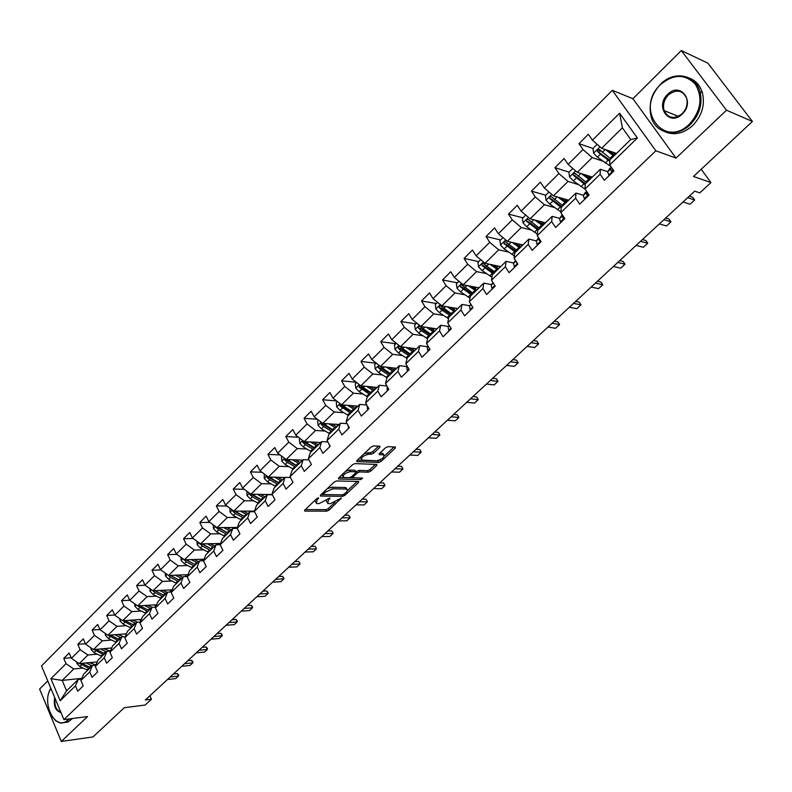 <?xml version="1.0" encoding="UTF-8"?>
<svg xmlns="http://www.w3.org/2000/svg" width="792" height="792" viewBox="0 0 792 792"><rect width="100%" height="100%" fill="white"/><g stroke="black" fill="none" stroke-linecap="round" stroke-linejoin="round"><path stroke-width="1.19" d="M318.503 497.831L316.84 498.584L304.772 510.038L304.88 511.107L326.799 511.147L329.116 510.097L341.263 498.128L330.413 503.672L327.71 503.524L328.373 500.207L329.888 497.97L319.127 503.593L317.295 503.573L316.355 503.435L316.998 500.089L318.503 497.831M379.764 447.411L379.972 446.243L373.646 445.886L371.21 446.965L357.034 460.429L356.826 461.578L378.715 462.478L381.081 461.419L395.178 448.213L395.406 447.054L387.981 446.648L385.575 447.718L379.507 453.44L379.289 454.588L383.675 454.875C384.645 457.36 382.328 459.32 376.735 460.776L361.865 460.083C360.855 457.568 363.201 455.578 368.884 454.123L371.27 454.242L373.685 453.163L379.764 447.411L379.071 446.173M47.758 680.932L39.6 689.05L61.301 741.451L93.001 736.926L124.324 707.692L145.144 705.048L151.45 699.227L145.391 699.97L694.703 191.149L699.801 192.862L710.949 182.576L701.207 169.26M726.492 110.217L681.318 50.549L632.927 98.703L676.022 158.113L726.492 110.217L752.4 121.473L693.495 176.458L710.949 182.576M676.022 158.113L655.835 150.787L63.914 719.611L41.491 665.923L612.315 90.338L655.835 150.787M61.301 741.451L87.536 716.552L63.914 719.611M336.679 480.942L334.283 482.021L320.641 494.97L320.443 496.03L342.57 496.366L344.906 495.307L358.469 482.605L358.687 481.526L336.679 480.942M338.659 477.863L352.569 464.666L354.984 463.587L376.873 464.458L376.645 465.577L370.705 471.141L368.349 472.2L359.637 471.913L357.251 472.982L353.331 476.685L353.123 477.774L362.627 478.091L360.825 479.596L338.719 479.012L338.659 477.863M681.318 50.549L707.899 63.182L752.4 121.473M597.148 144.332L592.961 148.48L578.932 143.679L583.011 149.549L568.111 164.37L564.092 158.509L554.925 167.676L558.895 173.527L544.332 188.011L540.411 182.17L531.442 191.129L535.333 196.97L521.087 211.137L517.255 205.306L508.494 214.068L512.285 219.889L498.346 233.739L494.614 227.928L486.031 236.501L489.733 242.303L476.111 255.856L472.458 250.064L464.062 258.449L467.686 264.241L454.351 277.497L450.777 271.725L442.56 279.932L446.104 285.704L433.046 298.683L429.561 292.921L421.522 300.96L424.977 306.702L412.196 319.414L408.791 313.682L400.91 321.542L404.296 327.274L391.783 339.718L388.446 333.996L380.734 341.698L384.041 347.411L371.785 359.598L368.527 353.905L360.974 361.449L364.211 367.132L352.202 379.071L349.015 373.398L341.609 380.794L344.777 386.456L333.016 398.158L329.888 392.505L322.641 399.752L325.74 405.395L314.206 416.859L311.157 411.226L304.049 418.325L307.078 423.948L295.772 435.184L292.783 429.581L285.813 436.541L288.783 442.144L277.705 453.153L274.774 447.569L267.943 454.4L270.854 459.974L259.984 470.775L257.113 465.211L250.42 471.903L253.262 477.467L242.609 488.06L239.798 482.516L233.224 489.08L236.016 494.614L225.562 505.009L222.809 499.495L216.355 505.93L219.087 511.444L208.831 521.641L206.138 516.146L199.812 522.472L202.485 527.957L192.426 537.966L189.783 532.491L183.566 538.699L186.189 544.163L176.319 553.984L173.725 548.529L167.627 554.618L170.201 560.063L160.499 569.705L157.964 564.28L151.975 570.26L154.499 575.675L144.976 585.149L142.491 579.744L136.61 585.615L139.085 591.01L129.73 600.306L127.294 594.921L121.522 600.692L123.938 606.068L114.761 615.196L112.365 609.83L106.692 615.503L109.078 620.849L100.049 629.818L97.703 624.482L92.129 630.046L94.466 635.372L85.605 644.183L83.299 638.877L77.824 644.341L80.111 649.648L71.409 658.31L69.142 653.014L63.766 658.39L66.013 663.666L50.916 678.675L60.162 700.752L66.587 690.832L78.26 679.427L81.536 679.081M578.932 143.679L588.317 134.303L592.426 140.184L619.582 113.187L637.372 138.006L609.741 164.934L613.948 170.943L604.326 180.279L600.158 174.28L585.001 189.05L589.109 195.04L579.704 204.168L575.645 198.178L560.825 212.622L564.835 218.602L555.638 227.522L551.678 221.552L537.194 235.669L541.104 241.629L532.115 250.341L528.244 244.391L514.077 258.202L517.899 264.142L509.108 272.666L505.326 266.736L491.476 280.239L495.208 286.16L486.615 294.495L482.912 288.585L469.359 301.802L473.012 307.692L464.597 315.86L460.984 309.969L447.728 322.898L451.282 328.769L443.055 336.758L439.53 330.888L426.551 343.54L430.026 349.401L421.968 357.212L418.522 351.371L405.811 363.756L409.216 369.587L401.326 377.24L397.95 371.418L385.516 383.556L388.842 389.357L381.11 396.861L377.814 391.06L365.627 402.94L368.884 408.721L361.32 416.067L358.093 410.286L346.153 421.928L349.331 427.69L341.916 434.887L338.758 429.125L327.066 440.54L330.185 446.282L322.918 453.331L319.829 447.589L308.355 458.776L311.404 464.488L304.286 471.398L301.267 465.686L290.02 476.645L293.01 482.348L286.031 489.119L283.071 483.427L272.052 494.178L274.973 499.841L268.132 506.484L265.231 500.821L254.42 511.355L257.281 517.008L250.569 523.522L247.738 517.879L237.135 528.214L239.936 533.838L233.353 540.223L230.571 534.61L220.176 544.747L222.918 550.351L216.464 556.618L213.741 551.024L203.534 560.974L206.227 566.547L199.891 572.695L197.218 567.131L187.209 576.893L189.842 582.447L183.625 588.476L181.002 582.942L171.181 592.515L173.765 598.049L167.656 603.969L165.092 598.455L155.44 607.86L157.984 613.364L151.985 619.176L149.47 613.681L139.996 622.918L142.481 628.403L136.6 634.105L134.125 628.64L124.829 637.708L127.265 643.163L121.483 648.777L119.067 643.332L109.93 652.232L112.316 657.667L106.643 663.171L104.267 657.756L95.287 666.508L97.634 671.913L92.06 677.318L89.734 671.923L80.913 680.526L83.209 685.902L77.735 691.218L75.448 685.852L60.162 700.752M592.307 177.091L577.269 172.329L592.208 157.598L602.554 161.063M607.712 171.676L600.316 169.26L585.258 183.972L585.001 189.05M592.208 157.598L583.011 149.549M577.269 172.329L568.111 164.37M600.158 174.28L600.316 169.26M568.636 200.218L553.44 195.832L568.042 181.427L578.269 184.556M583.427 195.278L575.952 193.06L561.241 207.445L560.825 212.622M568.042 181.427L558.895 173.527M553.44 195.832L544.332 188.011M575.645 198.178L575.952 193.06M545.49 222.839L530.135 218.82L544.421 204.732L554.548 207.554M559.677 218.364L552.143 216.335L537.758 230.393L537.194 235.669M544.421 204.732L535.333 196.97M530.135 218.82L521.087 211.137M551.678 221.552L552.143 216.335M522.839 244.975L507.345 241.293L521.314 227.522L531.363 230.056M536.451 240.936L528.858 239.085L514.79 252.836L514.077 258.202M521.314 227.522L512.285 219.889M507.345 241.293L498.346 233.739M528.244 244.391L528.858 239.085M500.673 266.627L485.05 263.291L498.712 249.817L508.702 252.094M513.731 263.013L506.088 261.34L492.327 274.794L491.476 280.239M498.712 249.817L489.733 242.303M485.05 263.291L476.111 255.856M505.326 266.736L506.088 261.34M478.982 287.833L463.241 284.803L476.606 271.616L486.526 273.656M491.505 284.625L483.813 283.11L470.339 296.277L469.359 301.802M476.606 271.616L467.686 264.241M463.241 284.803L454.351 277.497M482.912 288.585L483.813 283.11M457.746 308.583L441.887 305.87L454.974 292.961L464.835 294.772M469.755 305.771L462.013 304.415L448.826 317.295L447.728 322.898M454.974 292.961L446.104 285.704M441.887 305.87L433.046 298.683M460.984 309.969L462.013 304.415M436.946 328.908L420.978 326.492L433.788 313.85L443.609 315.454M448.47 326.472L440.679 325.264L427.769 337.877L426.551 343.54M433.788 313.85L424.977 306.702M420.978 326.492L412.196 319.414M439.53 330.888L440.679 325.264M416.572 348.817L400.514 346.678L413.058 334.303L422.839 335.719M427.621 346.738L419.79 345.678L407.157 358.024L405.811 363.756M413.058 334.303L404.296 327.274M400.514 346.678L391.783 339.718M418.522 351.371L419.79 345.678M396.614 368.32L380.467 366.448L392.753 354.331L402.494 355.558M407.207 366.587L399.336 365.656L386.961 377.754L385.516 383.556M392.753 354.331L384.041 347.411M380.467 366.448L371.785 359.598M397.95 371.418L399.336 365.656M377.061 387.427L360.825 385.823L372.864 373.953L382.566 375.002M386.912 386.001L379.309 385.239L367.181 397.079L365.627 402.94M372.864 373.953L364.211 367.132M360.825 385.823L352.202 379.071M377.814 391.06L379.309 385.239M352.163 411.761L341.609 404.801L353.38 393.169L363.053 394.06M333.016 398.158L341.59 404.801L357.895 406.157M366.795 405.009L359.687 404.415L347.807 416.018L346.153 421.928M353.38 393.169L344.777 386.456M358.093 410.286L359.687 404.415M339.115 424.512L322.73 423.403L334.293 411.998L343.926 412.741M347.104 423.661L340.451 423.205L328.819 434.58L327.066 440.54M334.293 411.998L325.74 405.395M322.73 423.403L314.206 416.859M338.758 429.125L340.451 423.205M320.691 442.51L304.247 441.639L315.582 430.462L325.185 431.056M327.829 441.956L321.611 441.619L310.207 452.767L308.355 458.776M315.582 430.462L307.078 423.948M304.247 441.639L295.772 435.184M319.829 447.589L321.611 441.619M302.633 460.162L286.13 459.508L297.238 448.549L306.811 449.014M308.959 459.895L303.148 459.667L291.961 470.596L290.02 476.645M297.238 448.549L288.783 442.144M286.13 459.508L277.705 453.153M301.267 465.686L303.148 459.667M284.912 477.477L268.359 477.041L279.249 466.29L288.803 466.617M290.476 477.507L285.031 477.358L274.062 488.08L272.052 494.178M279.249 466.29L270.854 459.974M268.359 477.041L259.984 470.775M283.071 483.427L285.031 477.358M272.23 494.525L250.925 494.228L261.617 483.694L271.131 483.892M272.359 494.782L267.28 494.713L256.519 505.227L254.42 511.355M261.617 483.694L253.262 477.467M250.925 494.228L242.609 488.06M265.231 500.821L267.28 494.713M254.499 511.137L233.828 511.097L244.312 500.752L253.806 500.841M254.618 511.741L249.866 511.731L239.313 522.047L237.135 528.214M244.312 500.752L236.016 494.614M233.828 511.097L225.562 505.009M247.738 517.879L249.866 511.731M237.402 527.442L217.058 527.64L227.344 517.493L236.808 517.473M237.194 528.333L232.779 528.432L222.423 538.55L220.176 544.747M227.344 517.493L219.087 511.444M217.058 527.64L208.831 521.641M230.571 534.61L232.779 528.432M220.641 543.461L200.594 543.876L210.692 533.917L220.126 533.788M220.186 544.718L216.018 544.807L205.861 554.737L203.534 560.974M210.692 533.917L202.485 527.957M200.594 543.876L192.426 537.966M213.741 551.024L216.018 544.807M204.197 559.202L184.437 559.815L194.347 550.044L203.762 549.806M203.524 559.221L203.603 560.756L199.564 560.885L189.595 570.626L187.209 576.893M194.347 550.044L186.189 544.163M184.437 559.815L176.319 553.984M197.218 567.131L199.564 560.885M188.06 574.655L168.577 575.457L178.299 565.864L187.694 565.538M187.357 576.497L183.417 576.665L173.636 586.228L171.181 592.515M178.299 565.864L170.201 560.063M168.577 575.457L160.499 569.705M181.002 582.942L183.417 576.665M172.22 589.832L153.005 590.822L162.558 581.397L171.923 580.981M171.399 591.951L167.567 592.149L157.964 601.544L155.44 607.86M162.558 581.397L154.499 575.675M153.005 590.822L144.976 585.149M165.092 598.455L167.567 592.149M156.677 604.751L137.709 605.9L147.094 596.653L156.43 596.138M155.737 607.127L152.014 607.355L142.57 616.582L139.996 622.918M147.094 596.653L139.085 591.01M137.709 605.9L129.73 600.306M149.47 613.681L152.014 607.355L147.579 605.306M141.421 619.413L122.691 620.72L131.908 611.632L141.224 611.038M140.362 622.027L136.729 622.294L127.463 631.343L124.829 637.708M131.908 611.632L123.938 606.068M122.691 620.72L114.761 615.196M134.125 628.64L136.729 622.294M126.433 633.818L107.94 635.273L116.988 626.343L126.274 625.67M125.255 636.669L121.721 636.956L112.612 645.856L109.93 652.232M116.988 626.343L109.078 620.849M107.94 635.273L100.049 629.818M119.067 643.332L121.721 636.956M111.721 647.985L93.446 649.569L102.336 640.797L111.603 640.045M110.425 651.054L106.979 651.361L98.03 660.102L95.287 666.508M102.336 640.797L94.466 635.372M93.446 649.569L85.605 644.183M104.267 657.756L106.979 651.361M97.267 661.904L79.2 663.617L87.932 655.004L97.178 654.172M95.852 665.191L92.496 665.518L83.704 674.111L80.913 680.526M87.932 655.004L80.111 649.648M79.2 663.617L71.409 658.31M89.734 671.923L92.496 665.518M81.863 678.348L62.182 680.407L73.785 668.963L83.002 668.052M73.785 668.963L66.013 663.666M66.587 690.832L62.182 680.407L50.916 678.675M75.448 685.852L78.26 679.427M632.927 98.703L612.315 90.338M151.45 699.227L149.916 695.782M609.741 164.934L609.83 159.954L630.749 139.521L622.393 127.819L601.653 148.282L616.513 153.43M637.372 138.006L630.749 139.521M622.393 127.819L619.582 113.187M601.653 148.282L592.426 140.184M71.151 657.716L63.766 658.39M85.397 643.718L77.824 644.341M99.901 629.472L92.129 630.046M114.662 614.978L106.692 615.503M129.7 600.227L121.522 600.692M145.075 585.209L136.61 585.615M160.806 569.923L151.975 570.26M176.854 554.37L167.627 554.618M193.208 538.53L183.566 538.699M209.88 522.403L199.812 522.472M226.888 505.989L216.355 505.93M244.243 489.278L233.224 489.08M261.954 472.25L250.42 471.903M280.031 454.915L267.943 454.4M298.495 437.253L285.813 436.541M317.344 419.265L304.049 418.325M336.61 400.94L322.641 399.752M356.301 382.279L341.609 380.794M376.111 363.231L360.974 361.449M395.792 343.738L380.734 341.698M415.889 323.839L400.91 321.542M436.402 303.524L421.522 300.96M457.35 282.784L442.56 279.932M478.744 261.598L464.062 258.449M517.572 243.976L515.572 243.5M500.593 239.956L486.031 236.501M522.928 217.84L508.494 214.068M545.747 195.238L531.442 191.129M575.942 174.28L575.051 174.002M569.082 172.131L554.925 167.676M590.753 177.655L591.574 176.854M600.96 151.252L598.94 150.559M614.602 154.341L615.651 153.321M314.81 500.504L315.622 502.049M326.185 500.623L326.987 502.178M305.257 509.573L325.997 509.632L328.314 508.583L335.016 502.306M347.579 490.515L357.232 481.457M321.087 494.545L341.946 494.832M323.631 493.792L323.69 494.564L342.857 494.842L346.48 492.228L347.549 489.733L345.995 489.04L332.917 488.793L325.304 492.218L323.631 493.792L323.047 492.683M346.718 489.129L346.005 487.634L345.173 487.506L345.995 489.04M327.235 488.704L332.086 487.248L345.173 487.506M375.448 464.379L369.864 469.607L370.705 471.141M355.925 471.903L358.786 470.379L367.508 470.666L369.864 469.607M352.143 476.16L352.876 477.328M339.065 477.487L360.4 478.012M350.46 471.616C344.867 473.052 342.55 475.002 343.5 477.457L349.262 477.705L351.648 476.635L355.568 472.933L355.776 471.824L350.46 471.616L349.618 470.072L345.668 471.22M341.995 474.705L342.837 476.23M355.083 470.963L355.529 471.784M349.618 470.072L354.687 470.24M364.191 453.628L370.408 452.687L372.814 451.608L378.596 446.143M360.291 457.34L361.162 458.815M383.506 454.568L382.249 453.242L383.11 454.786M379.833 453.133L382.249 453.242M357.38 460.103L377.863 460.944L380.328 459.796M384.387 455.984L394.01 446.965M76.814 661.993L76.963 663.587L79.863 666.557L87.655 670.25M86.12 662.963L92.169 665.834M89.219 662.666L95.971 664.924M79.794 663.567L89.367 668.577M90.456 667.517L81.883 663.369M170.201 676.992L178.487 676.081L175.755 678.596L167.478 679.516M178.665 675.091L178.487 676.081L177.349 673.596L178.665 675.091M173.408 674.022L177.349 673.596M50.837 688.298C40.937 703.603 56.044 732.303 67.795 719.938L68.686 718.987M69.676 718.859L65.429 722.353L60.925 723.096L55.915 720.987L51.698 716.136M49.47 691.149L50.807 688.228M72.527 718.492L67.825 722.175L62.875 722.571M60.974 712.572C55.42 710.899 53.331 705.88 54.688 697.524M55.133 698.574C54.232 705.266 55.925 709.691 60.202 711.879L60.727 711.988M660.478 84.615C634.323 108.692 663.914 149.827 689.584 123.968C701.068 110.751 702.989 97.515 695.356 84.259C685.09 73.745 673.457 73.864 660.478 84.615M690.278 124.591C677.13 137.788 656.568 134.115 651.568 118.246C648.064 105.96 651.024 94.634 660.459 84.279C673.626 70.429 695.614 74.25 700.039 91.753C702.781 103.92 699.534 114.87 690.278 124.591M667.676 94.347C680.229 81.111 695.722 101.772 682.229 114.028C669.487 127.057 654.459 106.455 667.676 94.347M682.199 113.672C686.516 109.078 687.991 103.95 686.624 98.287C682.526 90.05 676.437 88.951 668.369 94.971C664.013 99.693 662.597 104.9 664.132 110.593C668.23 118.503 674.249 119.533 682.199 113.672M689.456 78.111C695.871 80.665 700.197 85.556 702.415 92.803C705.167 104.95 701.92 115.87 692.683 125.562C683.654 133.511 674.477 135.61 665.122 131.828M664.142 110.623L678.338 116.365M90.912 647.826L91.08 649.638L94.01 652.638L101.831 656.39M111.464 648.579L111.375 648.014M100.336 648.975L106.425 651.905M103.425 648.707L110.434 651.024M93.892 649.529L103.574 654.687M104.673 653.618L96.01 649.351M105.257 633.412L105.445 635.451L108.405 638.481L116.256 642.302M125.888 635.144L125.7 633.877M114.791 634.738L120.928 637.728M117.889 634.491L123.74 636.798M108.237 635.253L118.028 640.57M119.146 639.471L110.385 635.085M184.516 663.726L192.793 662.884L190.021 665.438L181.744 666.3M192.941 661.914L192.793 662.884L191.634 660.389L192.941 661.914M187.694 660.785L191.634 660.389M199.079 650.242L207.336 649.47L204.514 652.063L196.258 652.856M207.454 648.519L207.336 649.47L206.158 646.965L207.454 648.519M202.227 647.331L206.158 646.965M119.849 618.74L120.067 621.007L123.047 624.066L130.928 627.957M140.54 621.591L140.283 619.492M129.512 620.245L135.689 623.304M132.601 620.027L137.64 622.225M122.829 620.71L132.739 626.195M133.878 625.076L125.007 620.562M134.699 603.791L134.947 606.306L137.957 609.394L145.867 613.354M155.42 607.147L155.123 604.85M144.49 605.494L150.718 608.622M137.65 605.86L147.708 611.563M148.876 610.424L139.897 605.771M140.481 606.177L139.729 605.781M149.827 588.575L150.094 591.347L153.133 594.455L161.083 598.495M170.547 591.99L170.211 589.941M159.737 590.476L166.013 593.673M162.825 590.317L167.28 592.436M152.688 590.594L154.994 592.614L162.954 596.663M162.984 594.95L154.796 590.733M164.132 595.505L155.054 590.713M213.88 636.53L222.126 635.827L219.255 638.471L211.019 639.184M222.225 634.897L222.126 635.827L220.918 633.313L222.225 634.897M216.998 633.64L220.918 633.313M228.938 622.581L237.164 621.958L234.254 624.641L226.027 625.284M237.234 621.037L237.164 621.958L235.947 619.433L237.234 621.037M232.026 619.72L235.947 619.433M244.263 608.395L252.46 607.84L249.5 610.573L241.293 611.137M252.509 606.949L252.46 607.84L251.222 605.306L252.509 606.949M247.312 605.563L251.222 605.306M165.221 573.071L165.518 576.111L168.587 579.249L176.566 583.357M185.932 576.556L185.575 574.754M175.26 575.18L181.586 578.457M178.349 575.051L182.843 577.229M167.914 574.992L170.488 577.378L178.467 581.496M187.823 574.665L187.862 575.17M179.061 580.021L170.141 575.398M179.675 580.318L170.478 575.378M259.845 593.951L268.033 593.485L265.013 596.267L256.826 596.752M268.043 592.614L268.033 593.485L266.765 590.941L268.043 592.614M262.865 591.159L266.765 590.941M180.893 557.271L181.229 560.587L184.318 563.755L192.327 567.953M201.554 560.815L201.208 559.291M191.07 559.607L197.446 562.954M194.149 559.508L198.683 561.746M183.615 559.221L186.259 561.855L194.268 566.052M195.327 564.775L185.774 559.776M195.495 564.854L186.189 559.756M275.705 579.269L283.863 578.883L280.794 581.704L272.626 582.11M283.843 578.021L283.863 578.883L282.576 576.319L283.843 578.021M278.685 576.497L282.576 576.319M196.862 541.174L197.228 544.787L200.346 547.985L208.395 552.262M217.434 544.777L217.127 543.54M207.177 543.738L213.602 547.163M210.246 543.678L214.83 545.965M199.643 543.193L202.316 546.044L210.365 550.331M219.523 543.49L219.631 544.728M212.791 546.757L210.811 548.698L211.622 549.103L201.772 543.916L199.901 543.956M210.811 548.698L202.188 543.847M291.842 564.32L299.98 564.013L296.861 566.894L288.714 567.211M299.93 563.181L298.663 561.449L299.93 563.181M294.792 561.587L298.663 561.449M213.127 524.769L213.523 528.69L216.671 531.917L224.75 536.273M233.571 528.422L233.333 527.482M223.582 527.581L230.056 531.086M226.641 527.551L231.264 529.907M216.008 526.878L218.681 529.937L226.76 534.303M235.808 527.462L235.927 528.393M227.977 533.115L218.117 527.809L216.246 527.828M228.037 533.066L218.483 527.63M237.214 527.977L237.214 527.442M308.266 549.094L316.384 548.886L313.206 551.816L305.088 552.044M316.295 548.074L315.038 546.312L316.295 548.074M311.177 546.401L315.038 546.312M229.799 508.127L230.135 512.285L233.313 515.543L241.421 519.988M249.995 511.731L249.836 511.127M240.293 511.107L246.827 514.701M243.352 511.107L248.015 513.533M232.7 510.266L232.898 511.394L235.363 513.523L243.471 517.978M252.391 511.127L252.5 511.741M244.669 516.81L234.769 511.394L232.898 511.394M244.768 516.711L235.085 511.097M253.866 511.741L253.856 511.127M324.997 533.61L333.076 533.481L329.848 536.471L321.76 536.61M332.957 532.699L331.709 530.897L332.957 532.699M327.868 530.947L331.709 530.897M246.866 491.218L247.055 495.564L250.262 498.861L258.4 503.385M266.835 495.148L266.637 494.446M257.321 494.317L263.914 498M260.37 494.357L265.092 496.851M249.737 493.347L249.876 494.644L252.351 496.802L260.489 501.346M261.667 500.188L251.737 494.673L249.876 494.644M261.815 500.049L252.005 494.248M342.025 517.829L350.074 517.81L346.787 520.839L338.728 520.889M349.916 517.047L348.678 515.206L349.916 517.047M344.847 515.216L348.678 515.206M264.271 473.982L264.31 478.526L267.548 481.853L275.705 486.476M284.011 478.358L283.754 477.447M274.675 477.21L281.328 480.982M277.715 477.289L282.487 479.853M267.122 476.121L267.171 477.576L269.666 479.764L277.843 484.387M279.002 483.259L269.032 477.625L267.171 477.576M279.19 483.07L269.24 477.061M359.37 501.772L367.389 501.841L364.033 504.93L356.004 504.88M367.191 501.108L365.963 499.237L367.191 501.108M362.152 499.188L365.963 499.237M282.021 456.41L281.427 456.994L281.893 461.162L285.16 464.518L293.357 469.23M301.524 461.241L301.188 460.103M292.367 459.756L299.079 463.637M295.396 459.875L300.227 462.518M284.873 458.568L284.813 460.172L287.328 462.38L295.525 467.112M296.673 465.993L286.664 460.241L284.813 460.172M296.901 465.765L286.813 459.538M377.032 485.407L385.011 485.585L381.595 488.733L373.606 488.575M384.783 484.882L383.566 482.962L384.783 484.882M379.764 482.873L383.566 482.962M300.118 438.491L299.346 439.253L299.822 443.451L303.118 446.837L311.345 451.648M319.384 443.797L318.948 442.421M310.405 441.966L317.186 445.945M313.424 442.124L318.305 444.847M303.009 440.689L302.801 442.421L305.326 444.668L313.563 449.49M314.681 448.391L304.643 442.52L302.801 442.421M314.959 448.114L304.722 441.659M311.404 464.478L310.226 462.28M395.02 468.735L402.97 469.022L399.485 472.23L391.535 471.963M402.692 468.349L401.485 466.389L402.692 468.349M397.713 466.25L401.485 466.389M318.572 420.205L317.622 421.156L318.107 425.393L321.433 428.818L329.69 433.719M337.58 426.017L337.046 424.373M328.799 423.809L335.65 427.898M331.808 424.017L336.748 426.829M321.542 422.483L321.136 424.324L323.69 426.591L331.947 431.511M333.056 430.432L322.978 424.453L321.136 424.324M333.382 430.115L322.988 423.423M329.947 446.5L328.73 443.599M413.355 451.757L421.255 452.153L417.711 455.42L409.81 455.044M420.948 451.499L419.75 449.51L420.948 451.499M415.988 449.312L419.75 449.51M337.402 401.564L336.263 402.692L336.748 406.969L340.115 410.424L348.401 415.434M356.133 407.88L355.489 405.959M347.559 405.296L354.479 409.504M350.549 405.544L355.558 408.444M340.52 403.969L339.847 405.87L350.707 413.186M351.787 412.127L341.669 406.019L339.847 405.87M348.856 428.165L347.718 424.76M432.046 434.452L439.897 434.957L436.283 438.293L428.423 437.798M439.54 434.343L438.362 432.313L439.54 434.343M434.62 432.056L438.362 432.313M356.618 382.526L355.271 383.863L355.776 388.179L359.172 391.674L367.488 396.782M375.062 389.377L374.279 387.149M366.696 386.407L373.685 390.723M369.676 386.694L374.745 389.694M371.329 393.03L360.192 385.348L358.934 387.031L369.844 394.485M370.903 393.446L360.756 387.209L358.934 387.031M368.141 409.444L367.508 409.038L367.112 405.771M451.084 416.81L458.895 417.433L455.212 420.829L447.391 420.225M458.895 417.433L457.321 414.78L453.608 414.473M376.24 363.112L374.675 364.657L375.19 368.993L378.625 372.527L386.961 377.754M394.376 370.517L393.456 367.953M386.219 367.112L393.297 371.567M389.189 367.458L394.327 370.557M390.882 373.923L379.546 365.993L378.556 366.053L378.269 367.607L381.021 370.171L389.367 375.408M390.406 374.388L380.219 368.023L378.408 367.815M387.832 390.347L387.179 389.931L387.05 386.248M470.498 398.822L478.259 399.574L474.507 403.039L466.736 402.306M478.259 399.574L476.655 396.911L472.963 396.545M396.257 343.282L394.475 345.045L395.01 349.421L398.475 352.994L407.058 358.449M413.909 350.826L413.018 348.341M406.147 347.431L413.305 352.014M409.088 347.817L414.305 351.034M410.84 354.42L399.495 346.361L398.297 346.559L398.287 348.203L400.92 350.579L409.296 355.935M410.305 354.945L400.089 348.44L398.287 348.203M407.93 370.844L407.256 370.438L406.761 367.201L407.355 366.389M490.298 380.487L498 381.368L494.168 384.902L486.456 384.041M498 381.368L496.356 378.695L492.693 378.269M416.701 323.037L414.691 325.027L415.236 329.442L418.74 333.046L427.581 338.758M433.768 330.591L432.996 328.314M426.482 327.324L433.729 332.056M429.413 327.769L434.709 331.096M431.214 334.511L419.849 326.334L418.612 326.492L418.582 328.175L421.235 330.591L429.63 336.055M430.62 335.085L420.374 328.442L418.582 328.175M428.442 350.935L427.759 350.539L427.215 347.302L428.076 346.114M510.484 361.786L518.126 362.805L514.226 366.399L506.573 365.409M518.126 362.805L516.453 360.113L512.82 359.627M437.58 302.366L435.333 304.583L435.897 309.038L439.431 312.682L448.559 318.671M453.994 309.85L453.42 307.84M447.233 306.791L454.588 311.672M450.143 307.286L455.539 310.741M452.024 314.177L440.639 305.87L439.352 306.009L439.164 307.504L441.986 310.177L450.4 315.76M451.361 314.82L441.085 308.029L439.303 307.722M457.222 309.088L456.964 308.454M449.401 330.601L448.698 330.205L448.094 326.997L449.232 325.383M531.076 342.718L538.659 343.867L534.679 347.54L527.086 346.411M538.659 343.867L536.946 341.174L533.343 340.619M458.905 281.239L456.42 283.704L456.994 288.199L460.568 291.882L470.002 298.168M474.596 288.595L474.299 286.932M468.428 285.803L475.883 290.852M471.319 286.358L476.804 289.951M473.269 293.416L462.073 285.16C460.588 284.536 460.053 285.1 460.469 286.843L471.616 295.03M472.547 294.119L462.241 287.179L460.469 286.843M478.229 288.565L477.823 287.605M470.804 309.84L470.092 309.444L469.428 306.247L470.854 304.207M552.083 323.255L559.597 324.552L555.538 328.294L548.014 327.027M559.597 324.552L557.855 321.849L554.281 321.225M480.695 259.667L477.952 262.38L478.536 266.914L482.15 270.636L491.941 277.25M495.703 266.894L495.703 265.567M490.07 264.36L497.643 269.597M492.941 264.974L498.534 268.726M494.97 272.21L483.763 263.835C482.239 263.152 481.685 263.706 482.09 265.508L493.287 273.854M494.178 272.973L483.843 265.874L482.09 265.508M499.683 267.607L499.099 266.29M492.673 288.615L491.941 288.229L491.218 285.051L492.931 282.546M493.891 284.061L494.347 284.793M573.527 303.395L580.962 304.841L576.823 308.662L569.369 307.247M580.962 304.841L579.18 302.128L575.645 301.435M502.96 237.61L499.95 240.59L500.554 245.164L504.207 248.935L514.384 255.895M517.394 244.797L517.74 243.768M512.177 242.441L519.879 247.866M515.028 243.114L520.74 247.025M517.146 250.539L505.9 242.015C504.375 241.312 503.791 241.867 504.157 243.679L515.424 252.222M516.285 251.371L505.89 244.085L504.157 243.679M521.591 246.193L520.799 244.49M515.018 266.934L514.275 266.548L513.483 263.389L515.493 260.4M516.067 261.281L517.226 263.092M595.406 283.13L602.771 284.734L598.544 288.635L591.159 287.06M602.771 284.734L600.95 282.011L597.445 281.239M525.72 215.068L522.433 218.325L523.057 222.938L526.749 226.75L537.362 234.105M534.758 220.028L542.599 225.661M537.58 220.77L543.421 224.859M539.807 228.393L528.521 219.701C526.997 218.988 526.393 219.532 526.71 221.354L538.045 230.116M538.877 229.304L528.413 221.8L526.71 221.354M544.54 222.592L544.906 223.413M543.965 224.324L542.936 222.176M537.857 244.768L537.095 244.391L536.243 241.253L538.412 237.976M539.055 238.511L539.263 240.481L540.49 240.689M617.74 262.439L625.027 264.201L620.71 268.181L613.404 266.449M625.027 264.201L623.165 261.469L619.7 260.627M548.995 192.02L545.421 195.565L546.064 200.218L549.787 204.069L560.885 211.86M557.835 197.099L565.825 202.96M560.627 197.901L566.617 202.188M562.963 205.752L551.638 196.881C550.123 196.159 549.499 196.713 549.757 198.535L561.231 207.554M561.964 206.732L551.43 199.01L549.757 198.535M567.23 199.812L567.735 201.099M566.844 201.97L565.547 199.327M561.211 222.106L560.429 221.73L559.508 218.612L561.855 215.157M562.667 215.375L562.647 217.77L564.201 217.661M640.55 241.312L647.747 243.243L643.342 247.302L636.124 245.411M647.747 243.243L645.846 240.501L642.421 239.58M572.804 168.448L568.923 172.29L569.577 176.982L573.349 180.883L585.12 189.219M581.407 173.636L589.575 179.754M584.169 174.507L590.327 179.022M586.654 182.605L575.279 173.557C573.774 172.824 573.121 173.379 573.319 175.2L585.219 184.694M585.575 183.665L574.972 175.715L573.319 175.2M590.505 176.517L591.07 178.289M590.089 178.873L588.654 175.933M585.1 198.94L584.298 198.564L583.308 195.475L585.516 192.139M586.813 191.694L586.555 194.535L588.397 194M663.844 219.73L670.953 221.839L666.448 225.987L659.32 223.918M670.953 221.839L669.012 219.097L665.626 218.087M592.961 148.48L593.634 153.222L597.445 157.172L610.81 166.459M605.494 149.619L613.859 156.014M608.226 150.559L614.582 155.321M610.879 158.935L599.267 149.5L597.455 149.955L597.584 151.549L600.415 154.242L609.81 161.35M609.83 160.142L597.435 151.321M614.671 152.797L614.929 154.975M613.483 154.569L612.315 151.985M615.523 153.094L615.988 153.945M609.533 175.23L608.711 174.864L607.642 171.795L609.701 168.587M611.503 167.449L610.642 168.874L611.008 170.765L613.038 169.636M687.634 197.693L694.653 199.98L690.05 204.217L683.021 201.97M694.653 199.98L692.663 197.228L689.327 196.129M316.414 498.99L316.998 500.089M329.551 498.01L329.937 498.732M327.799 499.128L328.373 500.207M340.738 498.148L341.114 498.861M328.314 508.583L329.116 510.097M325.997 509.632L326.799 511.147M304.484 510.355L304.88 511.107M318.176 497.871L318.562 498.604M357.855 481.477L358.469 482.605M344.332 494.248L344.906 495.307M341.758 494.842L342.57 496.366M320.334 495.327L320.73 496.069M332.086 487.248L332.917 488.793M324.71 491.109L325.304 492.218M375.992 464.399L376.645 465.577M367.508 470.666L368.349 472.2M358.786 470.379L359.637 471.913M356.41 471.448L357.251 472.982M352.747 475.596L353.331 476.685M359.994 478.061L360.825 479.596M338.323 478.269L338.719 479.012M372.814 451.608L373.685 453.163M370.408 452.687L371.27 454.242M368.023 452.569L368.884 454.123M379.111 453.915L379.507 454.618M394.485 446.985L395.178 448.213M380.229 459.885L381.081 461.419M377.863 460.944L378.715 462.478M356.667 460.875L357.063 461.607M77.794 662.657L76.953 663.488M88.585 668.22L86.873 669.903M91.387 665.488L89.664 667.161M81.576 664.874L79.863 666.557M83.249 663.231L82.655 663.815M92.03 648.598L91.07 649.549M102.782 654.341L101.039 656.043M105.633 651.549L103.891 653.261M95.753 650.925L94.01 652.638M97.485 649.222L96.852 649.846M106.514 634.283L105.435 635.352M117.236 640.203L115.464 641.936M120.136 637.362L118.355 639.104M110.167 636.738L108.405 638.481M111.979 634.956L111.296 635.629M121.255 619.72L120.057 620.908M131.947 625.819L130.135 627.591M134.897 622.938L133.086 624.71M124.849 622.284L123.047 624.066M126.73 620.433L125.987 621.166M136.274 604.89L134.937 606.217M146.916 611.186L145.075 612.978M155.212 605.306L155.727 604.811M149.916 608.246L148.074 610.048M139.788 607.583L137.957 609.394M141.748 605.662L140.946 606.444M151.549 589.793L150.084 591.248M162.152 596.277L160.281 598.108M170.349 590.535L170.993 589.901M165.211 593.287L163.33 595.129M154.994 592.614L153.133 594.455M157.034 590.614L156.182 591.456M167.122 574.418L165.508 576.012M177.665 581.11L175.765 582.971M185.744 575.497L186.546 574.715M180.784 578.061L178.873 579.932M170.488 577.378L168.587 579.249M172.597 575.289L171.686 576.19M182.972 558.766L181.22 560.488M193.466 565.656L191.525 567.557M201.425 560.182L202.376 559.251M196.644 562.558L194.693 564.458M186.259 561.855L184.318 563.755M188.456 559.687L187.486 560.647M184.378 559.776L183.853 559.796M199.119 542.807L197.218 544.688M209.553 549.925L207.583 551.856M217.384 544.589L218.493 543.51M202.316 546.044L200.346 547.985M204.603 543.797L203.564 544.817M215.572 526.561L213.513 528.591M225.948 533.887L223.938 535.857M233.947 528.413L234.917 527.472M229.244 530.67L227.225 532.64M218.681 529.937L216.671 531.917M221.057 527.601L219.958 528.69M232.333 509.998L230.125 512.186M242.649 517.552L240.6 519.562M251.034 511.731L251.648 511.127M246.005 514.275L243.956 516.285M235.363 513.523L233.313 515.543M237.828 511.097L236.66 512.256M249.421 493.119L247.045 495.465M259.677 500.91L257.578 502.96M263.092 497.564L260.994 499.623M252.351 496.802L250.262 498.861M254.915 494.287L253.668 495.505M266.845 475.903L264.29 478.427M277.022 483.952L274.893 486.031M280.507 480.536L278.368 482.635M269.666 479.764L267.548 481.853M272.329 477.14L271.012 478.437M284.605 458.36L281.873 461.053M294.703 466.656L292.535 468.775M298.257 463.181L296.079 465.31M287.328 462.38L285.16 464.518M290.09 459.667L288.704 461.033M302.722 440.471L299.802 443.342M312.731 449.024L310.523 451.192M316.355 445.48L314.137 447.658M305.326 444.668L303.118 446.837M308.197 441.847L306.732 443.282M321.196 422.215L318.087 425.284M331.115 431.046L328.858 433.254M334.818 427.433L332.551 429.65M323.69 426.591L321.433 428.818M326.66 423.671L325.116 425.185M340.035 403.603L336.739 406.86M349.876 412.701L347.569 414.958M353.648 409.018L351.331 411.276M342.421 408.167L340.115 410.424M345.5 405.128L343.877 406.732M348.302 427.799L349.015 427.106M359.271 384.605L355.766 388.07M369.003 393.99L366.656 396.297M372.854 390.228L370.498 392.535M361.528 389.357L359.172 391.674M364.726 386.209L363.013 387.892M367.577 409.088L368.547 408.137M378.903 365.211L375.18 368.884M388.525 374.903L386.13 377.249M392.456 371.062L390.05 373.418M381.021 370.171L378.625 372.527M384.348 366.904L382.536 368.676M387.248 389.981L388.506 388.773M398.94 345.421L395 349.312M408.454 355.42L406.009 357.816M413.266 349.143L413.959 348.47M412.464 351.5L410.008 353.905M400.92 350.579L398.475 352.994M404.365 347.193L402.475 349.064M407.335 370.488L408.87 368.993M406.761 367.201L407.435 366.538M419.394 325.215L415.226 329.333M428.799 335.531L426.294 337.966M433.343 329.502L434.343 328.512M432.887 331.521L430.373 333.977M421.235 330.591L418.74 333.046M424.819 327.066L422.819 329.036M427.838 350.579L429.67 348.807M427.215 347.302L428.205 346.342M440.293 304.573L435.877 308.93M449.559 315.216L447.005 317.711M453.836 309.444L455.162 308.147M453.737 311.127L451.173 313.642M441.986 310.177L439.431 312.682M445.688 306.524L443.599 308.583M448.787 330.254L450.925 328.175M448.094 326.997L449.42 325.7M461.627 283.487L456.974 288.09M470.775 294.476L468.161 297.03M474.913 288.813L476.418 287.338M475.042 290.298L472.418 292.862M463.172 289.318L460.568 291.882M467.013 285.536L464.815 287.704M470.171 309.494L472.636 307.098M469.428 306.247L471.101 304.613M483.437 261.944L478.526 266.805M492.436 273.29L489.773 275.893M496.643 267.548L498.128 266.092M496.792 269.023L494.119 271.646M484.813 268.023L482.15 270.636M488.803 264.092L486.496 266.36M492.03 288.278L494.832 285.556M491.218 285.051L493.258 283.061M505.722 239.936L500.544 245.055M514.572 251.648L511.85 254.301M518.839 245.817L520.314 244.372M519.027 247.282L516.295 249.955M506.929 246.262L504.207 248.935M511.068 242.184L508.642 244.56M505.92 244.114L504.187 243.708M514.354 266.597L517.513 263.538M513.483 263.389L515.899 261.033M517.077 262.855L516.394 262.706M528.502 217.434L523.047 222.819M537.194 229.522L534.412 232.244M541.53 223.621L542.956 222.215M541.748 225.067L538.956 227.799M529.521 224.017L526.749 226.75M533.828 219.78L531.284 222.285M528.482 221.879L526.759 221.433M537.184 244.431L540.708 241.015M536.243 241.253L539.045 238.521M540.382 240.758L539.263 240.481M551.796 194.426L546.044 200.099M560.32 206.91L557.469 209.692M564.716 200.92L565.795 199.871M564.973 202.356L562.112 205.148M552.628 201.277L549.787 204.069M557.093 196.881L554.43 199.505M551.549 199.138L549.846 198.653M560.528 221.78L564.429 217.988M559.508 218.612L562.379 215.82M563.726 218.057L562.647 217.77M575.616 170.894L569.567 176.873M583.961 183.793L581.051 186.635M591.07 176.695L590.575 177.17M588.426 177.715L589.129 177.022M588.723 179.131L585.803 181.992M576.259 178.022L573.349 180.883M580.883 173.468L578.091 176.21M575.131 175.893L573.448 175.369M584.397 198.614L588.694 194.436M583.308 195.475L586.238 192.614M587.595 194.842L586.555 194.535M599.98 146.817L593.614 153.103M608.137 160.142L605.167 163.053M615.285 153.014L614.414 153.866M613.008 155.38L610.018 158.301M600.415 154.242L597.445 157.172M605.217 149.52L602.296 152.391M599.257 152.123L597.584 151.549M608.81 174.903L613.523 170.329M609.325 169.013L611.276 167.112M607.642 171.795L610.642 168.874M612.008 171.092L611.008 170.765M322.69 493.03L323.334 494.228M346.005 487.634L346.837 489.159M354.935 470.28L355.776 471.824M382.813 453.341L383.675 454.875M60.885 722.68L59.618 722.848M702.415 92.803L700.039 91.753M540.441 221.522L539.887 222.067M563.647 198.772L562.855 199.554M587.367 175.527L586.565 176.309M611.632 151.737L610.81 152.549M611.246 167.082L609.434 168.854"/></g></svg>
